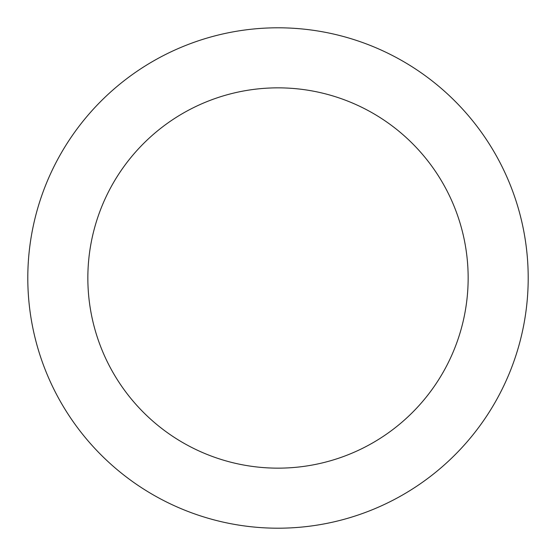 <?xml version="1.0" encoding="UTF-8"?>
<svg xmlns="http://www.w3.org/2000/svg" width="556" height="556" viewBox="0 0 556 556"><rect width="100%" height="100%" fill="white"/><g stroke="black" fill="none" stroke-linecap="round" stroke-linejoin="round"><path stroke-width="0.83" d="M278 468.152A190.152 190.152 0 0 0 468.152 278A190.152 190.152 0 0 0 278 87.848A190.152 190.152 0 0 0 87.848 278A190.152 190.152 0 0 0 278 468.152M278 528.2A250.2 250.2 0 0 0 528.2 278A250.2 250.2 0 0 0 278 27.8A250.2 250.2 0 0 0 27.8 278A250.2 250.2 0 0 0 278 528.2"/></g></svg>
